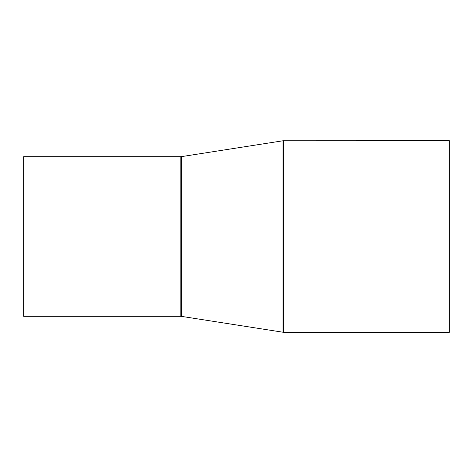 <?xml version="1.0" encoding="UTF-8"?>
<svg xmlns="http://www.w3.org/2000/svg" width="473" height="473" viewBox="0 0 473 473"><rect width="100%" height="100%" fill="white"/><g stroke="black" fill="none" stroke-linecap="round" stroke-linejoin="round"><path stroke-width="0.71" d="M23.65 316.319L23.65 156.681L180.828 156.681L180.828 316.319L23.65 316.319M283.658 140.718L283.658 332.283L449.35 332.283L449.35 140.718L283.002 140.771L283.002 332.229L181.484 316.372L181.484 156.628L180.828 156.681M283.658 332.283L283.002 332.229M181.484 156.628L283.002 140.771M181.484 316.372L180.828 316.319"/></g></svg>
